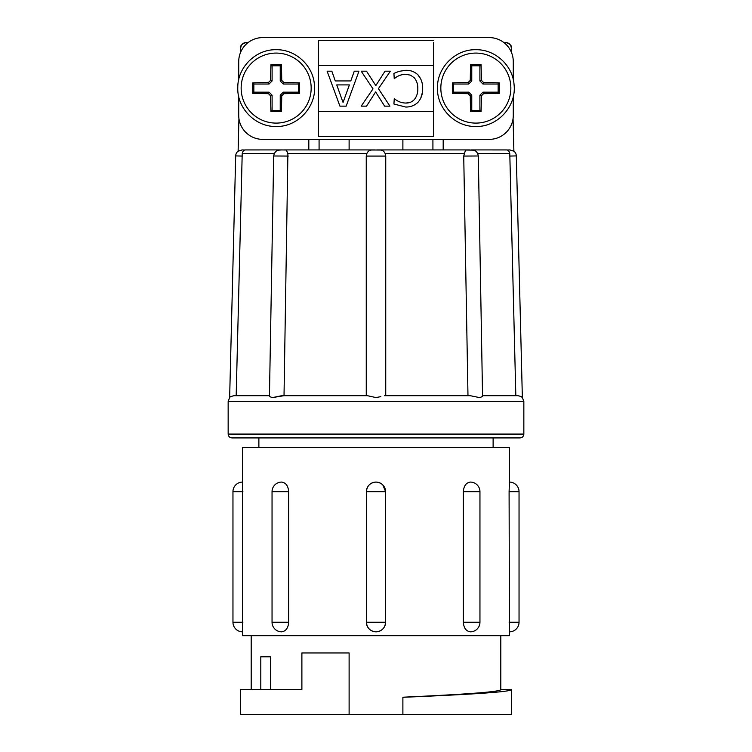 <?xml version="1.0" encoding="UTF-8"?>
<svg xmlns="http://www.w3.org/2000/svg" width="752" height="752" viewBox="0 0 752 752"><rect width="100%" height="100%" fill="white"/><g stroke="black" fill="none" stroke-linecap="round" stroke-linejoin="round"><path stroke-width="1.13" d="M513.889 151.171L513.071 118.525L513.889 151.171A6.148 6.148 0 0 1 516.314 155.908L522.358 397.582L521.183 396.633M238.111 151.171L238.929 118.553L238.111 151.171A6.148 6.148 0 0 0 235.686 155.908L229.642 397.582C229.745 396.924 231.259 396.295 234.182 395.684L236.175 395.684L242.21 153.662C242.764 151.284 243.704 150.062 245.039 149.996L242.135 149.921L238.111 151.227M376.837 149.921L468.12 149.921L443.191 149.921L443.191 139.364M402.884 139.364L402.884 149.921M376 437.918L232.001 437.918C229.67 437.692 228.392 436.414 228.157 434.083L523.843 434.083C523.636 436.395 522.358 437.673 519.999 437.918L376 437.918M269.611 395.684C269.066 396.295 270.034 396.924 272.515 397.582L281.831 395.684L367.361 395.684L376 397.582L380.869 396.614M236.175 395.684L269.451 395.684M234.182 395.684C231.259 396.295 229.755 396.924 229.642 397.582L228.157 401.436L228.157 434.083M482.389 395.684C482.934 396.295 481.966 396.924 479.485 397.582L470.169 395.684L384.639 395.684L385.738 395.684L385.748 156.068L385.193 153.662C384.15 151.284 382.477 150.062 380.202 149.996L371.798 149.996C369.523 150.062 367.86 151.284 366.807 153.662L287.894 153.662L284.021 395.684L272.515 397.582M367.361 395.684L366.262 395.684L366.252 156.068L366.807 153.662M468.12 149.921L470.226 149.921M371.798 149.996L380.728 150.015M287.894 153.662L286.362 149.996L281.239 149.921M288.27 156.068L273.69 155.984C274.743 150.165 279.067 149.939 278.325 150.137L281.774 149.921M242.558 482.079L242.558 447.525L509.442 447.525L509.442 482.079A9.597 9.597 0 0 1 519.04 491.676L509.095 491.676L509.442 635.684L242.558 635.684L242.558 482.079A9.597 9.597 0 0 0 232.96 491.676L232.96 622.242A9.597 9.597 0 0 0 242.558 631.84M519.04 491.676L519.04 622.242A9.597 9.597 0 0 1 509.442 631.84M288.674 491.676C288.185 485.848 285.845 482.652 281.643 482.079A9.597 9.597 0 0 0 272.045 491.676L272.045 622.242A9.597 9.597 0 0 0 281.643 631.84C285.845 631.276 288.185 628.07 288.674 622.242L288.674 491.676L272.045 491.676M385.597 491.676C385.024 485.848 381.828 482.652 376 482.079C370.172 482.643 366.976 485.848 366.403 491.676L366.403 622.242C366.976 628.07 370.172 631.266 376 631.84C381.828 631.276 385.024 628.07 385.597 622.242L366.403 622.242A9.597 9.597 0 0 0 376 631.84A9.597 9.597 0 0 0 385.597 622.242L385.597 491.676L366.403 491.676A9.597 9.597 0 0 1 376 482.079A9.597 9.597 0 0 1 385.597 491.676L382.834 484.946M258.876 437.918L258.876 447.525M519.999 437.918L493.124 437.918L493.124 447.525M251.196 635.684L251.196 689.443M260.803 689.443L260.803 656.797L270.429 656.797L270.429 689.443M349.116 714.4L240.64 714.4L240.64 689.443L301.89 689.443L301.89 652.962L349.116 652.962L349.116 714.4L402.884 714.4L402.884 697.301C464.172 694.726 512.638 692.047 511.36 689.443L511.36 714.4L402.884 714.4M402.884 697.207L402.884 697.207C458.466 694.66 501.932 692.019 500.804 689.443L500.804 635.684M463.326 622.242C463.815 628.07 466.155 631.266 470.357 631.84A9.597 9.597 0 0 0 479.955 622.242L463.326 622.242L463.326 491.676C463.815 485.848 466.155 482.643 470.357 482.079A9.597 9.597 0 0 1 479.955 491.676L463.326 491.676M509.442 482.079L509.095 491.676M511.36 689.443L500.804 689.443M349.116 139.364L349.116 149.921M511.304 48.015C510.899 44.594 508.982 42.723 505.541 42.403L503.68 42.403L505.541 42.403C510.11 43.917 512.027 45.787 511.304 48.015L511.407 52.311L511.313 48.015M246.459 42.403C243.028 42.723 241.11 44.594 240.696 48.015C239.973 45.787 241.89 43.917 246.459 42.403L248.32 42.403M240.593 52.311L240.696 48.015L240.584 52.33M463.73 156.068L478.31 155.984C477.257 150.165 472.933 149.939 473.675 150.137L465.544 149.996L463.73 156.068L467.979 395.684L470.169 395.684M513.889 151.227L509.865 149.921L506.961 149.996C508.296 150.062 509.236 151.284 509.79 153.662L515.825 395.684L482.549 395.684L517.818 395.684C520.741 396.295 522.245 396.924 522.358 397.582L523.843 401.436L228.157 401.436M509.865 149.921L506.961 149.996M245.039 149.996L242.135 149.921M478.31 155.984L482.549 395.834L482.051 396.633M245.415 149.93L280.581 149.921M283.88 149.921L375.163 149.921M471.419 149.921L506.585 149.93M308.809 139.364L308.809 149.921M276.163 123.102A35.006 35.006 0 0 0 311.168 88.097A35.006 35.006 0 0 0 276.163 53.082A35.006 35.006 0 0 0 241.148 88.097A35.006 35.006 0 0 0 276.163 123.102M281.38 64.634A48.88 3.412 180 0 0 276.163 64.616A48.88 3.412 180 0 0 270.936 64.634A52.828 3.685 90 0 0 270.598 80.361A52.546 3.666 135 0 0 268.426 82.532A52.828 3.685 180 0 0 252.7 82.87A48.88 3.412 90 0 0 252.7 93.314A52.828 3.685 -0 0 0 268.426 93.662A52.546 3.666 45 0 0 270.598 95.833A52.828 3.685 90 0 0 270.936 111.559A48.88 3.412 0 0 0 276.163 111.578A48.88 3.412 0 0 0 281.38 111.559A52.828 3.685 -90 0 0 281.727 95.833A52.546 3.666 -45 0 0 283.899 93.662A52.828 3.685 0 0 0 299.625 93.314A48.88 3.412 -90 0 0 299.625 82.87A52.828 3.685 180 0 0 283.899 82.532A52.546 3.666 -135 0 0 281.727 80.361A52.828 3.685 -90 0 0 281.38 64.634L280.233 65.791L272.092 65.791L272.092 80.981L269.047 84.027L253.847 84.027L253.847 92.167L269.047 92.167L272.092 95.213L272.092 110.403L280.233 110.403L280.233 95.213L283.278 92.167L298.469 92.167L298.469 84.027L283.278 84.027L280.233 80.981L280.233 65.791M475.837 123.102A35.006 35.006 0 0 0 510.852 88.097A35.006 35.006 0 0 0 475.837 53.082A35.006 35.006 0 0 0 440.832 88.097A35.006 35.006 0 0 0 475.837 123.102M481.064 64.634A48.88 3.412 180 0 0 475.837 64.616A48.88 3.412 180 0 0 470.62 64.634A52.828 3.685 90 0 0 470.273 80.361A52.546 3.666 135 0 0 468.101 82.532A52.828 3.685 180 0 0 452.375 82.87A48.88 3.412 90 0 0 452.375 93.314A52.828 3.685 -0 0 0 468.101 93.662A52.546 3.666 45 0 0 470.273 95.833A52.828 3.685 90 0 0 470.62 111.559A48.88 3.412 0 0 0 475.837 111.578A48.88 3.412 0 0 0 481.064 111.559A52.828 3.685 -90 0 0 481.402 95.833A52.546 3.666 -45 0 0 483.574 93.662A52.828 3.685 0 0 0 499.3 93.314A48.88 3.412 -90 0 0 499.3 82.87A52.828 3.685 180 0 0 483.574 82.532A52.546 3.666 -135 0 0 481.402 80.361A52.828 3.685 -90 0 0 481.064 64.634L479.908 65.791L471.767 65.791L471.767 80.981L468.722 84.027L453.531 84.027L453.531 92.167L468.722 92.167L471.767 95.213L471.767 110.403L479.908 110.403L479.908 95.213L482.953 92.167L498.153 92.167L498.153 84.027L482.953 84.027L479.908 80.981L479.908 65.791M468.722 84.027L468.101 82.532M471.767 80.981L470.273 80.361M453.531 84.027L452.375 82.87M453.531 92.167L452.375 93.314M468.722 92.167L468.101 93.662M471.767 95.213L470.273 95.833M471.767 110.403L470.62 111.559M479.908 110.403L481.064 111.559M479.908 95.213L481.402 95.833M482.953 92.167L483.574 93.662M498.153 92.167L499.3 93.314M498.153 84.027L499.3 82.87M482.953 84.027L483.574 82.532M479.908 80.981L481.402 80.361M471.767 65.791L470.62 64.634M269.047 84.027L268.426 82.532M272.092 80.981L270.598 80.361M253.847 84.027L252.7 82.87M253.847 92.167L252.7 93.314M269.047 92.167L268.426 93.662M272.092 95.213L270.598 95.833M272.092 110.403L270.936 111.559M280.233 110.403L281.38 111.559M280.233 95.213L281.727 95.833M283.278 92.167L283.899 93.662M298.469 92.167L299.625 93.314M298.469 84.027L299.625 82.87M283.278 84.027L283.899 82.532M280.233 80.981L281.727 80.361M272.092 65.791L270.936 64.634M384.629 106.145L375.624 91.951L366.544 106.145L361.186 106.145L373.011 88.877L361.186 71.196L366.506 71.196L375.831 85.587L385.015 71.196L390.373 71.196L378.425 88.661L389.931 106.145L384.629 106.145L375.624 91.951L366.544 106.145M433.603 40.476L318.397 40.476L318.397 65.443L433.603 65.443L433.603 42.535M318.397 65.443L318.397 111.522L433.603 111.522L433.603 65.443M405.695 70.312C410.423 70.162 414.502 71.647 417.915 74.786C421.233 78.612 422.812 83.228 422.671 88.642C422.793 93.953 421.233 98.503 417.971 102.3C414.578 105.534 410.479 107.113 405.676 107.028L393.916 104.02L394.264 98.625C397.695 101.529 401.587 102.996 405.939 103.052C409.276 103.118 412.105 101.915 414.418 99.461C416.815 96.359 417.943 92.74 417.802 88.614C417.924 84.459 416.749 80.84 414.267 77.757L410.583 75.191L405.892 74.298C401.568 74.288 397.676 75.764 394.236 78.716L393.916 73.405L398.945 71.365L405.695 70.312L408.994 70.538M417.915 74.786L420.866 79.195M421.637 81.225L422.145 83.218M422.408 92.468L420.744 98.211M405.939 103.052L410.545 102.225M417.802 88.614L417.755 87.223M417.755 87.119L417.68 86.151M402.019 74.721L399.697 75.388M348.279 100.364L346.164 106.145L339.932 106.145L327.12 71.196L331.839 71.196L335.279 80.934L350.808 80.934L354.258 71.196L358.967 71.196L355.245 81.376M339.5 104.979L327.552 72.371M513.278 79.646L513.278 61.598A23.998 23.998 0 0 0 489.279 37.6L262.721 37.6A23.998 23.998 0 0 0 238.722 61.598L238.722 79.646M238.722 96.547L238.722 115.357A23.998 23.998 0 0 0 262.721 139.364L489.279 139.364A23.998 23.998 0 0 0 513.278 115.357L513.278 96.547M318.397 111.522L318.397 136.479L433.603 136.479L318.397 136.479L318.397 134.429M433.603 136.479L433.603 111.522M366.506 71.196L375.831 85.587L385.015 71.196M358.967 71.196L346.164 106.145M331.839 71.196L335.279 80.934M336.736 84.91L343.044 102.479L349.379 84.91L336.736 84.91L343.044 102.479M242.182 156.068L235.686 155.908M385.748 156.068L366.252 156.068M519.04 622.242L509.095 622.242M242.905 491.676L232.96 491.676M242.905 622.242L232.96 622.242M288.674 622.242L272.045 622.242M274.189 153.662L242.21 153.662M509.79 153.662L477.811 153.662M464.106 153.662L385.193 153.662M516.314 155.908L509.818 156.068M319.083 139.364L319.083 149.921M479.955 491.676L479.955 622.242M432.917 139.364L432.917 149.921M273.69 155.984L269.451 395.834M523.843 401.436L523.843 434.083M276.163 49.717C295.357 49.284 312.992 65.33 314.374 84.487C317.071 106.173 298.008 127.116 276.163 126.477C255.426 127.022 236.908 108.213 237.782 87.495C237.594 67.201 255.868 49.2 276.163 49.717M475.837 49.717C495.042 49.284 512.667 65.33 514.048 84.487C516.746 106.173 497.683 127.116 475.837 126.477C455.11 127.022 436.592 108.213 437.467 87.495C437.269 67.201 455.552 49.2 475.837 49.717"/></g></svg>
